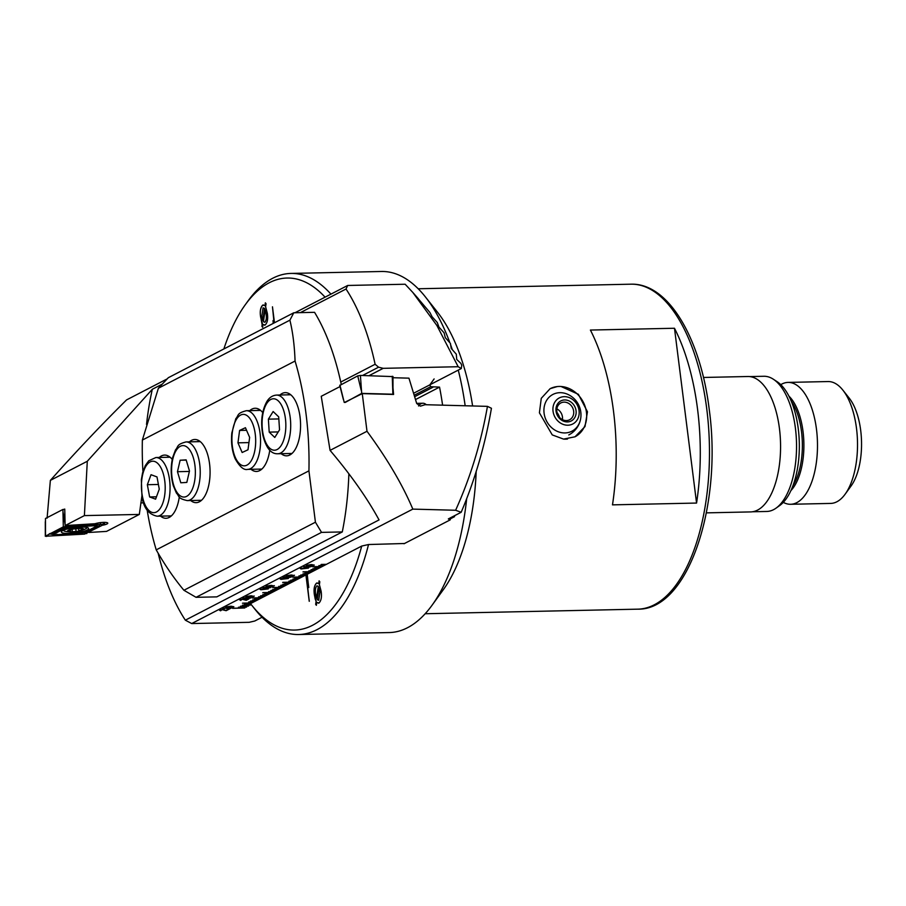 <?xml version="1.0" encoding="UTF-8"?>
<svg xmlns="http://www.w3.org/2000/svg" width="906" height="906" viewBox="0 0 906 906"><rect width="100%" height="100%" fill="white"/><g stroke="black" fill="none" stroke-linecap="round" stroke-linejoin="round"><path stroke-width="1.36" d="M557.213 386.579L550.123 388.674L541.267 398.312L539.41 412.808L552.241 434.903L563.543 439.104L575.027 436.794L584.993 426.579L587.462 411.777L578.39 394.303L561.086 386.511M472.604 405.967A162.525 75.028 -91.2 0 0 437.417 312.094L425.412 296.93A180.577 83.363 -91.2 0 0 381.471 271.483L290.985 273.431A180.577 83.363 -91.2 0 0 248.176 300.735L245.345 304.654A176.07 81.28 -91.2 0 0 223.861 348.957M465.163 405.775A180.577 83.363 -91.2 0 0 458.266 370.112M452.207 349.376A180.577 83.363 -91.2 0 0 450.463 344.371M449.546 341.856A180.577 83.363 -91.2 0 0 425.412 296.93M330.939 294.133A180.577 83.363 -91.2 0 0 290.985 273.431M442.592 405.175A180.577 83.363 -91.2 0 0 439.546 387.122L430.701 386.715L429.852 384.846L434.121 378.935M706.374 512.864L750.746 511.913A67.724 31.257 -91.2 0 0 779.454 428.595A67.724 31.257 -91.2 0 0 747.835 376.511L703.464 377.462M752.546 511.765L766.759 511.46A67.61 31.212 -91.2 0 0 776.068 508.13A67.61 31.212 -91.2 0 0 795.423 428.278A67.61 31.212 -91.2 0 0 773.294 379.195A67.61 31.212 -91.2 0 0 763.86 376.273L749.647 376.579M776.068 508.13L779.658 505.571A64.994 30.011 -91.2 0 0 798.265 428.798A64.994 30.011 -91.2 0 0 776.997 381.607L773.294 379.195M783.305 502.354A60.951 28.131 -91.2 0 0 790.655 504.28A60.951 28.131 -91.2 0 0 816.487 429.297A60.951 28.131 -91.2 0 0 788.039 382.411A60.951 28.131 -91.2 0 0 780.779 384.665M790.655 504.28L830.677 503.419A60.951 28.131 -91.2 0 0 845.128 494.2A60.951 28.131 -91.2 0 0 856.51 428.436A60.951 28.131 -91.2 0 0 842.886 390.146A60.951 28.131 -91.2 0 0 828.061 381.551L788.039 382.411M845.128 494.2L851.085 485.978A51.461 23.76 -91.2 0 0 860.7 430.441A51.461 23.76 -91.2 0 0 849.194 398.108L842.886 390.146M590.406 330.056A162.525 75.028 88.8 0 1 613.509 411.211A162.525 75.028 88.8 0 1 612.49 504.857L696.567 503.057A162.525 75.028 -91.2 0 0 697.586 409.41A162.525 75.028 -91.2 0 0 674.483 328.255L590.406 330.056M273.386 323.329L273.034 320.565L273.182 323.431M274.484 322.763L272.468 306.817L274.088 322.966M325.073 297.168A176.07 81.28 -91.2 0 0 245.345 304.654M262.627 327.191L260.713 317.055C259.829 311.426 260.52 307.451 262.797 305.118L264.937 305.696L265.356 302.819L266.058 303.759L265.617 306.738L267.327 313.272C268.176 318.935 267.44 322.853 265.107 325.028L263.023 324.461L262.615 327.281L261.913 326.319L262.332 323.476L260.634 317.066C259.75 311.426 260.441 307.451 262.706 305.129L263.42 304.937M265.107 325.028L264.473 325.209M361.721 546.058A176.07 81.28 -91.2 0 1 251.8 605.276A176.07 81.28 -91.2 0 1 250.509 603.623L305.922 574.948L309.24 601.301L306.319 574.732L307.021 574.37L308.686 587.552L307.225 574.268L361.721 546.058L368.527 544.529L404.54 543.498M319.003 602.988L316.783 602.422L316.364 605.299L315.662 604.359L316.103 601.38L314.393 594.846C313.544 589.183 314.28 585.265 316.613 583.079L318.697 583.657L319.105 580.837L319.807 581.799L319.388 584.642L321.086 591.052C321.97 596.692 321.279 600.667 319.003 602.988L318.3 603.181M316.613 583.079L317.247 582.909L316.613 583.079M251.8 605.276L254.801 609.07A180.577 83.363 -91.2 0 0 298.742 634.517L389.229 632.569A180.577 83.363 -91.2 0 0 432.037 605.265L443.385 589.591A162.525 75.028 -91.2 0 0 476.194 471.188M298.742 634.517A180.577 83.363 -91.2 0 0 368.527 544.529M432.037 605.265A180.577 83.363 -91.2 0 0 466.613 499.399M696.567 503.057L674.483 328.255M413.77 393.17L429.852 384.846M414.37 395.175L430.701 386.715M414.789 396.635L432.909 387.258M415.605 399.512L439.546 387.122M426.296 404.733A18.063 8.335 -91.2 0 0 418.572 405.967M319.093 602.988L316.783 602.422M316.375 605.208L315.662 604.359M315.741 604.359L316.103 601.38M316.183 601.369L315.107 598.775M315.186 598.775L314.393 594.846M314.473 594.846C313.623 589.183 314.359 585.265 316.692 583.079M319.172 580.927L318.697 583.657M318.368 586.409L316.93 585.831C315.424 587.586 315.005 590.395 315.65 594.268L316.636 598.277L318.368 586.409L317.009 585.831M318.731 600.259L319.954 592.037L319.014 587.711L317.191 599.67L318.652 600.259L319.875 592.037L318.935 587.711M316.556 598.277L318.289 586.409M306.319 574.732L300.758 575.061L306.002 574.948L309.32 601.256M307.1 574.37L308.765 587.507M262.797 305.118L263.453 304.937M265.424 302.91L264.937 305.696M265.186 325.028L263.023 324.461M264.869 322.276L264.869 322.276C266.375 320.531 266.794 317.712 266.149 313.85L265.164 309.841L263.431 321.698L264.79 322.276C266.296 320.531 266.715 317.723 266.07 313.85L265.164 309.841M262.785 320.407L264.529 308.448L263.068 307.859L261.845 316.069L262.785 320.407L264.609 308.448L263.148 307.859M272.48 306.851L274.156 322.932M273.034 320.599L273.25 323.397M580.78 412.423A20.691 17.894 -117.4 0 1 580.655 418.708A20.691 17.894 -117.4 0 1 562.048 432.751A20.691 17.894 -117.4 0 1 544.087 413.204A20.691 17.894 -117.4 0 1 568.141 394.529A22.571 22.571 0 0 1 568.787 434.937M550.055 388.719A27.089 23.431 -117.4 0 1 559.104 386.454A27.089 23.431 -117.4 0 1 585.287 407.009A27.089 23.431 -117.4 0 1 574.959 436.828M567.496 439.059A27.089 23.431 -117.4 0 1 565.763 439.161A27.089 23.431 -117.4 0 1 563.679 439.116M556.997 412.445A15.798 13.669 -117.4 0 1 559.591 417.462M557.45 404.099A11.291 9.762 -117.4 0 1 571.369 402.343A11.291 9.762 -117.4 0 1 574.642 417.779A11.291 9.762 -117.4 0 1 560.735 419.535A11.291 9.762 -117.4 0 1 557.45 404.099M558.028 405.616A9.479 8.199 -117.4 0 1 560.882 402.932A9.479 8.199 -117.4 0 1 571.29 405.695A9.479 8.199 -117.4 0 1 572.467 417.1A9.479 8.199 -117.4 0 1 569.602 419.772A9.479 8.199 -117.4 0 1 559.195 417.009A9.479 8.199 -117.4 0 1 558.028 405.616M556.862 408.866A9.479 8.199 -117.4 0 1 562.433 419.637M559.138 422.105A14.677 12.695 -117.4 0 1 554.88 402.049A14.677 12.695 -117.4 0 1 572.966 399.773A14.677 12.695 -117.4 0 1 577.224 419.829A14.677 12.695 -117.4 0 1 559.138 422.105M151.03 474.71L156.998 476.93L159.275 489.161L155.594 499.172L149.626 496.941L147.35 484.71L151.03 474.71M156.466 496.794L149.626 496.941M158.403 484.472L147.35 484.71M186.817 482.422L180.804 482.785L177.463 471.698L180.135 460.225L186.138 459.863L189.479 470.961L186.817 482.422M189.377 471.437L177.463 471.698M186.217 460.101L180.135 460.225M239.603 430.429L245.435 427.711L249.637 437.383L247.995 449.784L242.151 452.502L237.961 442.83L239.603 430.429L246.557 430.282M248.946 442.592L237.961 442.83M278.708 416.873L279.535 429.84L274.778 437.462L269.207 432.117L268.38 419.15L273.136 411.528L278.708 416.873M278.233 431.924L269.207 432.117M278.844 418.923L268.38 419.15M326.432 564.336L321.268 564.438L326.024 564.54M324.416 565.367L318.855 565.695L324.008 565.582M322.4 566.409L312.842 566.816L322.004 566.624M320.396 567.45L314.835 567.768L319.988 567.666M318.38 568.492L312.819 568.809L317.983 568.696M316.375 569.534L311.211 569.648L315.968 569.738M314.359 570.576L308.799 570.893L313.963 570.78M312.355 571.618L303.193 571.811L311.947 571.822M310.339 572.66L305.186 572.762L309.943 572.864M308.334 573.702L303.17 573.804L307.927 573.906M304.303 575.774L299.15 575.888L303.906 575.99M302.298 576.816L292.74 577.224L301.891 577.031M300.282 577.858L294.733 578.175L299.886 578.073M298.278 578.9L293.114 579.013L297.87 579.104M296.262 579.942L290.701 580.259L295.866 580.146M294.257 580.984L289.093 581.097L293.85 581.188M292.242 582.026L282.683 582.422L291.845 582.23M290.237 583.068L285.073 583.17L289.829 583.271M288.221 584.11L283.068 584.211L287.825 584.313M286.217 585.14L281.053 585.253L285.809 585.355M284.201 586.182L278.64 586.499L283.793 586.397M282.185 587.224L272.627 587.632L281.789 587.439M280.18 588.266L275.028 588.379L279.773 588.47M278.165 589.308L272.604 589.625L277.768 589.512M276.16 590.35L270.996 590.463L275.752 590.553M274.144 591.392L268.584 591.709L273.748 591.595M272.14 592.433L262.978 592.626L271.732 592.637M270.124 593.475L264.971 593.577L269.728 593.679M268.119 594.506L262.955 594.619L267.712 594.721M266.104 595.548L260.543 595.876L265.707 595.763M264.099 596.59L258.538 596.907L263.691 596.805M262.083 597.632L252.525 598.039L261.675 597.847M260.067 598.673L254.914 598.787L259.671 598.877M258.063 599.715L252.91 599.829L257.655 599.919M256.047 600.757L250.486 601.074L255.651 600.961M254.042 601.799L248.878 601.912L253.635 602.003M252.027 602.841L242.468 603.237L251.63 603.045M250.702 603.86L244.461 604.2L250.849 604.064M250.452 605.061L242.446 605.242L250.668 604.857M248.448 606.103L240.441 606.273L248.663 605.899M246.432 607.145L238.425 607.314L246.647 606.941M232.819 608.232L244.824 607.983L232.819 608.232M311.834 566.352L307.61 567.564L303.567 566.703L311.834 566.352M292.479 576.035L286.036 575.729L291.381 574.97L294.144 575.548L288.81 576.307M294.461 575.253L292.468 575.944M280.362 578.662L288.368 578.492L280.917 579.364L280.362 578.662M288.187 578.492L281.607 578.798L281.868 579.342L280.022 578.741L280.917 579.274M280.917 579.364L280.033 578.832M267.191 588.277L262.831 587.734L269.795 586.941L270.939 587.564L265.866 588.062M265.911 587.835L262.831 587.734M266.013 587.099L266.976 587.292L266.002 587.02M270.928 587.473L267.179 588.187M252.264 596.85L245.82 596.544L251.166 595.786L253.929 596.363L248.595 597.122M254.246 596.069L252.253 596.76M245.888 599.965L248.878 598.934L246.251 600.293L242.525 599.353L240.498 599.749L241.166 600.123L240.554 600.384L239.58 599.772L243.035 599.081L245.888 599.965M248.686 598.934L246.239 600.202L242.514 599.262L240.486 599.67L241.166 600.123M228.867 608.775L231.868 607.733L229.229 609.092L225.515 608.153L223.476 608.56L224.156 608.923L223.533 609.194L222.57 608.572L226.013 607.892L228.867 608.775M231.676 607.745L229.229 609.013L225.503 608.062L223.465 608.47L224.156 608.923M404.019 543.759L450.259 519.84L448.334 518.923L461.177 512.275C475.061 479.523 485.14 444.857 491.437 408.278L487.451 406.364L425.05 404.699L420.418 406.16L416.703 403.487L408.946 378.153L392.978 377.723M262.038 617.246L254.779 621.006L249.173 622.32L191.698 623.555L412.819 509.115L455.616 510.259L461.177 512.275M225.775 610.372L228.776 609.342L226.138 610.701L222.412 609.749L220.385 610.157L221.064 610.531L220.441 610.791L219.479 610.18L222.921 609.489L225.775 610.372M228.584 609.342L226.126 610.61L222.4 609.67L220.373 610.078L221.064 610.531M232.151 607.258L225.707 606.952L231.064 606.193L233.827 606.771L228.482 607.53M233.816 606.68L232.14 607.167M249.173 598.447L242.729 598.141L248.074 597.382L250.837 597.971L245.492 598.719M251.155 597.677L249.161 598.356M260.26 589.07L268.267 588.9L260.815 589.772L260.26 589.07M268.074 588.9L260.803 589.625M260.815 589.772L259.92 589.24M272.366 586.442L265.922 586.137L271.279 585.378L274.042 585.956L268.697 586.714M274.359 585.661L272.355 586.352M283.023 577.292L286.228 576.646L283.703 577.507L285.888 577.7L289.603 576.544L291.075 577.145L285.809 577.96L282.899 577.802L283.012 577.201M286.07 576.646L283.703 577.484M291.381 576.839L285.809 577.96M300.475 568.255L308.482 568.085L301.03 568.957L300.475 568.255M308.289 568.085L301.709 568.39L301.981 568.934L300.124 568.334L301.019 568.866M301.03 568.957L300.135 568.424M312.581 565.627L306.137 565.321L311.494 564.563L314.257 565.14L308.912 565.899M314.246 565.061L312.57 565.537M158.142 553.204A180.577 83.363 88.8 0 0 185.345 620.18L191.698 623.555M450.259 519.84L450.497 517.802M451.913 517.066L454.518 516.68L454.631 515.661M487.451 406.364C481.075 442.706 470.463 477.337 455.616 510.259M392.989 387.666L393.578 394.461L362.264 393.623L366.998 431.267C387.372 459.002 402.649 484.948 412.819 509.115M340.056 386.556L321.245 396.296L330.067 450.373L366.998 431.267M330.067 450.373C350.826 474.88 367.156 498.062 379.048 519.919L185.345 620.18M362.264 393.623L344.529 402.423M450.373 518.821L454.518 516.68M220.373 610.078L221.053 610.44L220.373 610.078M220.43 610.712L219.467 610.089M223.465 608.47L224.144 608.832L223.465 608.47M223.522 609.104L222.559 608.492M228.471 607.439L225.707 606.861M232.887 606.703L226.625 606.839L233.023 606.601M230.532 606.374L226.647 607.19M232.899 606.793L230.543 606.465M240.486 599.67L241.155 600.032L240.486 599.67M240.543 600.304L239.569 599.681M245.481 598.628L242.717 598.051M249.897 597.903L243.635 598.039L250.045 597.79M247.542 597.564L243.657 598.39M249.909 597.983L247.553 597.654M248.584 597.031L245.809 596.454M253.001 596.295L246.726 596.431L253.136 596.193M250.634 595.967L246.749 596.794M253.012 596.386L250.645 596.057M263.714 588.187L262.819 587.654M270.022 587.575L266.919 587.564L270.022 587.575L267.689 588.017M266.024 587.666L264.235 588.005M268.686 586.624L265.911 586.046M273.102 585.888L266.84 586.023L273.238 585.786M270.747 585.559L266.862 586.386M273.114 585.978L270.758 585.65M285.798 577.869L282.887 577.711M290.09 577.099L286.579 577.179L290.101 577.179L287.417 577.666M289.105 576.726L290.101 577.179M288.799 576.216L286.024 575.638M293.216 575.48L286.942 575.616L293.351 575.378M290.849 575.151L286.964 575.978M293.227 575.57L290.86 575.242M311.302 566.522L309.365 566.658M309.354 566.567L307.61 567.564M307.598 567.473L306.579 567.586M306.568 567.496L303.669 566.646M308.334 566.68L305.458 566.737M308.901 565.808L306.126 565.231M313.317 565.072L307.055 565.219L313.465 564.925M310.962 564.744L307.077 565.571M313.329 565.163L310.973 564.834M232.593 608.356L244.643 607.983M238.606 607.224L246.421 607.054M240.611 606.182L248.437 606.023M242.627 605.14L250.441 604.982M244.631 604.109L250.781 603.974M242.638 603.147L251.8 602.954M248.663 602.026L253.816 601.912M250.668 600.984L255.82 600.871M252.683 599.942L257.836 599.829M254.688 598.9L259.852 598.787M252.695 597.949L261.857 597.745M258.708 596.816L263.873 596.714M260.724 595.774L265.877 595.672M262.729 594.744L267.893 594.63M264.745 593.702L269.897 593.589M262.751 592.739L271.913 592.547M268.765 591.618L273.918 591.505M270.781 590.576L275.934 590.463M272.785 589.534L277.949 589.421M274.801 588.492L279.954 588.379M272.808 587.541L281.97 587.337M278.822 586.409L283.974 586.307M280.826 585.367L285.99 585.265M282.842 584.336L287.995 584.223M284.846 583.294L290.011 583.181M282.853 582.332L292.015 582.139M288.878 581.21L294.031 581.097M290.883 580.168L296.036 580.055M292.898 579.127L298.051 579.013M294.903 578.085L300.067 577.971M292.91 577.133L302.072 576.941M298.923 576.001L304.088 575.899M300.939 574.97L306.171 574.857M302.944 573.928L308.108 573.815M304.96 572.886L310.112 572.773M302.966 571.924L312.128 571.731M308.98 570.803L314.133 570.689M310.996 569.761L316.149 569.648M313 568.719L318.165 568.606M315.016 567.677L320.169 567.564M313.023 566.726L322.185 566.533M319.037 565.593L324.189 565.491M321.041 564.563L326.205 564.449M339.863 385.39L357.734 375.877L360.407 375.424L392.876 376.602M345.231 402.445L361.687 393.374L360.407 375.424M361.687 393.374L392.887 394.212L392.253 376.273M344.223 402.411L339.92 385.095M64.122 509.376L64.745 509.059L65.141 525.571L95.073 523.725A7.452 1.461 -7.2 0 1 103.714 522.377A7.452 1.461 -7.2 0 1 107.791 523.158A7.452 1.461 -7.2 0 1 103.25 525.106M429.897 384.79L461.313 368.527L458.176 366.726L436.885 325.481L412.785 292.411L405.152 284.235L347.678 285.469L294.971 312.751M167.202 378.878L126.557 399.908C101.37 424.835 75.979 451.664 50.362 480.384L47.089 518.187M458.176 366.726L383.193 368.334L378.572 367.19L375.118 364.269A180.577 83.363 88.8 0 0 346.024 289.014L347.678 285.469M143.601 502.773L140.826 502.943M383.193 368.334L369.059 375.65M461.313 368.527L461.732 365.22L460.86 363.363L456.726 359.422L456.296 354.189L451.211 348.425L450.418 343.385L445.288 337.644L444.099 332.819L438.934 327.089L437.281 322.502L432.117 316.783L429.908 312.479L415.775 295.809M141.891 496.001L139.32 514.427L106.557 531.392L89.026 532.468M362.559 375.48L378.572 367.19M139.32 514.427L84.394 515.605L87.293 461.267L50.362 480.384M87.293 461.267L152.321 389.274A180.577 83.363 -91.2 0 0 146.523 424.416M346.024 289.014L300.396 312.627M162.219 384.144L152.321 389.274M84.394 515.605L65.141 525.571M340.758 382.049L375.118 364.269M70.362 530.735L70.645 531.867A7.565 1.484 172.8 0 0 77.576 531.335L78.086 531.244A7.565 1.484 172.8 0 0 82.82 529.636L82.933 529.523A7.565 1.484 172.8 0 0 82.706 528.832A7.565 1.484 172.8 0 0 80.759 528.436L73.284 529.002A7.565 1.484 172.8 0 0 68.222 530.723A7.565 1.484 172.8 0 0 70.362 531.856L70.362 530.735L68.222 530.723L68.958 530.35M82.865 529.398L80.759 528.436M63.703 530.112A11.846 2.322 172.8 0 0 63.647 530.418A11.846 2.322 172.8 0 0 64.19 531.007A11.846 2.322 172.8 0 0 65.323 531.369A31.597 31.597 0 0 0 70.374 532.003A8.131 1.597 172.8 0 0 77.984 531.38A8.131 1.597 172.8 0 0 81.03 530.656A8.131 1.597 172.8 0 0 82.525 528.492A8.131 1.597 172.8 0 0 73.114 528.911A8.131 1.597 172.8 0 0 67.644 530.791A8.131 1.597 172.8 0 0 70.374 532.003M80.475 528.425A7.565 1.484 172.8 0 0 73.284 529.002L68.222 530.723M81.336 529.047L81.438 529.817L78.086 531.244L78.856 530.69L78.573 528.47L78.845 530.599M81.438 529.817L82.82 529.636M70.645 531.867L77.576 531.335M73.284 529.002L72.22 529.263M81.03 530.656A31.597 31.597 0 0 0 85.764 528.787A11.846 2.322 172.8 0 0 87.157 527.53M62.82 530.52A13.771 2.695 172.8 0 0 61.37 531.981A13.771 2.695 172.8 0 0 72.038 533.272A13.771 2.695 172.8 0 0 87.236 529.987A13.771 2.695 172.8 0 0 88.686 528.526A13.771 2.695 172.8 0 0 78.018 527.235A13.771 2.695 172.8 0 0 62.82 530.52M79.683 533.283A4.519 0.883 172.8 0 0 84.971 532.184L95.436 526.771A4.519 0.883 172.8 0 0 95.674 526.635A4.519 0.883 172.8 0 0 92.718 525.842L70.374 527.224A4.519 0.883 172.8 0 0 65.085 528.323L54.62 533.736A4.519 0.883 172.8 0 0 54.462 534.483A4.519 0.883 172.8 0 0 57.338 534.665L79.683 533.283M84.62 534.098L104.609 524.132L63.318 526.85L45.311 536.261L84.62 534.098L85.005 532.671L86.738 533.657M64.745 509.342L62.922 509.455L45.47 518.492L45.504 536.08M62.922 509.455L63.318 526.85M82.038 533.011L56.047 534.993L49.241 533.861L53.545 533.124L54.62 533.736M100.623 523.215L99.15 526.058L88.686 531.471L84.609 532.173M54.462 534.483L51.857 533.498M95.843 524.54L66.353 526.182L64.009 527.711L65.085 528.323M97.814 523.974L95.674 526.635M281.188 453.691A31.597 14.587 -91.2 0 0 286.647 455.831A31.597 14.587 -91.2 0 0 300.045 416.953A31.597 14.587 -91.2 0 0 285.288 392.638A31.597 14.587 -91.2 0 0 279.92 395.016M289.195 453.521A31.597 14.587 -91.2 0 0 290.622 454.529M251.019 469.308A31.597 14.587 -91.2 0 0 256.489 471.448A31.597 14.587 -91.2 0 0 269.784 450.101M259.037 469.127A31.597 14.587 -91.2 0 0 260.464 470.146M190.702 500.52A31.597 14.587 -91.2 0 0 196.16 502.66A31.597 14.587 -91.2 0 0 209.558 463.781A31.597 14.587 -91.2 0 0 194.801 439.478A31.597 14.587 -91.2 0 0 189.445 441.845M198.708 500.35A31.597 14.587 -91.2 0 0 200.135 501.369M160.543 516.137A31.597 14.587 -91.2 0 0 166.002 518.277A31.597 14.587 -91.2 0 0 179.297 496.93M168.55 515.967A31.597 14.587 -91.2 0 0 169.977 516.975M142.922 471.573A180.577 83.363 88.8 0 1 142.355 440.078L158.391 388.232L168.312 377.711L293.782 312.774L314.552 312.321A180.577 83.363 88.8 0 1 341.256 384.404M348.867 473.793A180.577 83.363 88.8 0 1 342.287 531.935L216.817 596.873L196.058 597.314L321.528 532.377L342.287 531.935M196.058 597.314L183.918 590.27L315.424 522.207L321.528 532.377M183.918 590.27C174.077 578.47 164.847 565.016 156.228 549.874L308.935 470.848L315.424 522.207M262.717 412.581A31.597 14.587 -91.2 0 0 255.13 408.255A31.597 14.587 -91.2 0 0 249.762 410.622M172.231 459.41A31.597 14.587 -91.2 0 0 164.643 455.084A31.597 14.587 -91.2 0 0 159.275 457.462M156.228 549.874A180.577 83.363 88.8 0 1 147.157 510.101M142.355 440.078L295.062 361.041A180.577 83.363 88.8 0 1 308.935 470.848M158.391 388.232L289.897 320.169C292.797 332.106 294.518 345.73 295.062 361.041M293.782 312.774L289.897 320.169M168.675 456.216A31.597 14.587 -91.2 0 0 167.282 457.292M198.833 440.599A31.597 14.587 -91.2 0 0 197.451 441.675M259.161 409.376A31.597 14.587 -91.2 0 0 257.768 410.452M289.32 393.77A31.597 14.587 -91.2 0 0 287.927 394.846M706.793 409.206A162.525 75.028 -91.2 0 0 630.916 284.19C668.402 282.853 700.61 338.346 709.262 409.682C722.478 505.514 688.356 610.18 637.903 609.16A162.525 75.028 -91.2 0 0 706.793 409.206M792.954 485.707A51.461 23.76 -91.2 0 0 801.516 431.72A51.461 23.76 -91.2 0 0 791.131 400.871M790.949 490.542A51.993 23.998 -91.2 0 0 803.033 431.562A51.993 23.998 -91.2 0 0 788.922 396.137M170.101 457.224L155.889 457.53A29.343 13.545 88.8 0 1 169.06 476.749A29.343 13.545 88.8 0 1 157.146 516.205L171.37 515.899M164.314 478.062A25.73 11.88 -91.2 0 0 148.811 462.785A25.73 11.88 -91.2 0 0 142.31 495.809A25.73 11.88 -91.2 0 0 157.814 511.086A25.73 11.88 -91.2 0 0 164.314 478.062M197.961 455.888A29.343 13.545 88.8 0 1 198.776 485.446A29.343 13.545 88.8 0 1 187.304 500.599C177.338 498.425 179.66 496.318 176.432 493.102L173.329 485.786C170.679 476.341 170.487 466.839 172.718 457.292L175.504 449.886C178.595 446.522 176.172 444.518 186.047 441.924A29.343 13.545 88.8 0 1 197.961 455.888M173.578 484.812A25.73 11.88 -91.2 0 0 190.067 493.238A25.73 11.88 -91.2 0 0 193.363 457.847A25.73 11.88 -91.2 0 0 176.874 449.421A25.73 11.88 -91.2 0 0 173.578 484.812M260.588 410.395L246.364 410.701A29.343 13.545 88.8 0 1 256.726 420.384A29.343 13.545 88.8 0 1 259.603 451.822A29.343 13.545 88.8 0 1 247.632 469.376L261.845 469.07M252.332 422.875A25.73 11.88 -91.2 0 0 235.515 421.007A25.73 11.88 -91.2 0 0 235.266 457.337A25.73 11.88 -91.2 0 0 252.072 459.206A25.73 11.88 -91.2 0 0 252.332 422.875M290.747 394.778L276.534 395.084A29.343 13.545 88.8 0 1 289.875 415.276A29.343 13.545 88.8 0 1 285.481 448.232A29.343 13.545 88.8 0 1 277.791 453.77L292.015 453.464M281.256 445.367A25.73 11.88 -91.2 0 0 283.34 409.455A25.73 11.88 -91.2 0 0 266.658 403.623A25.73 11.88 -91.2 0 0 264.575 439.535A25.73 11.88 -91.2 0 0 281.256 445.367M361.154 390.146L357.734 375.877M75.753 528.674L76.07 531.21M72.061 529.353L72.333 531.494M63.114 512.513L65.051 524.098M65.289 525.559L65.436 526.42M103.182 522.4L103.465 524.064M46.886 535.355L46.591 536.443M103.873 524.053L104.552 524.438M62.389 527.337L64.009 527.711L53.545 533.124A3.16 2.729 -117.4 0 0 51.925 532.751M71.517 525.639L70.374 527.224M93.035 524.71A3.16 0.963 86.5 0 0 92.956 524.959L92.718 525.842M87.067 531.097A3.16 2.729 -117.4 0 1 88.686 531.471M56.047 534.993L56.942 534.28M96.353 526.114L99.15 526.058M630.916 284.19L418.187 288.765M637.903 609.16L425.174 613.736M155.889 457.53L148.777 460.769L145.345 465.491L142.559 472.909L141.347 479.727L141.959 496.409C143.499 507.79 148.561 514.393 157.146 516.205M201.528 500.293L187.304 500.599M200.271 441.618L186.047 441.924M246.364 410.701C236.5 413.295 238.912 415.299 235.82 418.663L231.834 432.898C230.905 442.434 232.015 451.041 235.152 458.708C239.705 466.828 243.861 470.384 247.632 469.376M276.534 395.084C272.468 395.412 269.218 397.598 266.794 401.641C261.743 410.939 260.441 422.151 262.876 435.288C266.013 447.915 270.985 454.076 277.791 453.77M422.864 403.238L416.669 403.363M392.989 390.996L392.978 376.477M343.329 399.365L339.739 385.299M412.785 292.411L418.312 298.697M70.362 529.919L70.487 530.893M45.3 521.731L45.311 536.261M104.258 522.377L104.734 524.234M50.181 533.408L51.902 533.521"/></g></svg>
